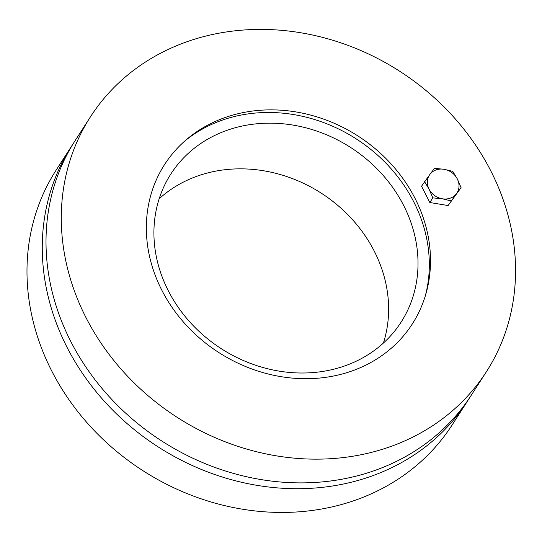 <?xml version="1.0" encoding="UTF-8"?>
<svg xmlns="http://www.w3.org/2000/svg" width="542" height="542" viewBox="0 0 542 542"><rect width="100%" height="100%" fill="white"/><g stroke="black" fill="none" stroke-linecap="round" stroke-linejoin="round"><path stroke-width="0.81" d="M469.223 398.35A235.452 205.73 -147.2 0 1 467.373 401.283A235.452 205.73 -147.2 0 1 372.32 475.849A235.452 205.73 -147.2 0 1 105.439 402.462A235.452 205.73 -147.2 0 1 71.415 146.401A235.452 205.73 -147.2 0 1 73.319 143.508M467.373 401.283L452.096 425.016A235.452 205.73 -147.2 0 1 357.043 499.582A235.452 205.73 -147.2 0 1 90.162 426.202A235.452 205.73 -147.2 0 1 56.138 170.141L71.415 146.401M383.37 343.086A136.889 119.613 32.8 0 0 321.311 193.196A136.889 119.613 32.8 0 0 159.172 198.772M345.81 365.538A136.889 119.613 -147.2 0 1 190.648 322.869A136.889 119.613 -147.2 0 1 170.865 173.996A136.889 119.613 -147.2 0 1 350.715 147.519A136.889 119.613 -147.2 0 1 401.073 322.185A136.889 119.613 -147.2 0 1 345.81 365.538M184.51 141.272A148.603 129.843 -147.2 0 1 356.25 138.908A148.603 129.843 -147.2 0 1 425.219 296.21M224.036 117.912A147.295 128.698 -147.2 0 1 377.638 150.771A147.295 128.698 -147.2 0 1 425.849 294.096A147.295 128.698 -147.2 0 1 218.765 352.503A147.295 128.698 -147.2 0 1 186.17 139.822A147.295 128.698 -147.2 0 1 224.036 117.912M90.439 116.848L75.162 140.581A235.452 205.73 32.8 0 0 109.186 396.642A235.452 205.73 32.8 0 0 376.073 470.022A235.452 205.73 32.8 0 0 471.12 395.457L486.404 371.724A235.452 205.73 -147.2 0 1 391.351 446.29A235.452 205.73 -147.2 0 1 124.464 372.91A235.452 205.73 -147.2 0 1 90.439 116.848A235.452 205.73 -147.2 0 1 399.772 71.293A235.452 205.73 -147.2 0 1 486.404 371.724M444.027 169.273L452.78 171.387L457.312 178.928A16.429 14.356 32.8 0 0 444.027 169.273A16.429 14.356 32.8 0 0 429.901 174.382L434.508 168.359L444.027 169.273M461.073 187.661L456.466 193.684A16.429 14.356 32.8 0 0 457.312 178.928L461.073 187.661L448.105 205.547L429.833 202.518L421.541 186.245L429.901 174.382A16.429 14.356 32.8 0 0 429.061 189.144L424.528 181.604M451.093 200.906L442.34 198.792A16.429 14.356 32.8 0 0 456.466 193.684L448.105 205.547M432.821 197.877L429.061 189.144A16.429 14.356 32.8 0 0 442.34 198.792L432.821 197.877L429.833 202.518"/></g></svg>
